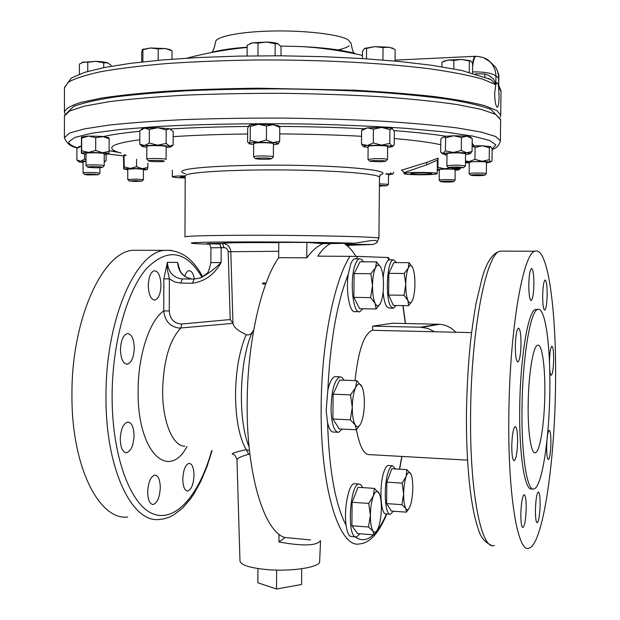<?xml version="1.0" encoding="UTF-8"?>
<svg xmlns="http://www.w3.org/2000/svg" width="620" height="620" viewBox="0 0 620 620"><rect width="100%" height="100%" fill="white"/><g stroke="black" fill="none" stroke-linecap="round" stroke-linejoin="round"><path stroke-width="0.93" d="M253.688 330.103L252.325 332.142C250.565 334.583 248.535 335.412 246.233 334.622C238.026 330.894 233.608 327.135 232.965 323.346L179.343 328.104C170.043 326.779 164.843 321.051 163.75 310.946L169.26 310.899C169.965 319.199 174.104 323.578 181.668 324.028L230.214 319.548L228.183 251.728C227.811 249.194 226.424 247.837 224.029 247.667L221.185 247.659L221.108 262.593C214.326 274.567 204.786 281.441 192.494 283.224L194.099 279.054L200.702 277.853C207.832 274.032 214.636 268.948 221.108 262.593L210.862 262.578C209.281 269.933 207.778 273.699 206.359 273.862L200.702 277.853L194.099 279.054L182.319 278.93L194.184 279.047M411.223 173.414L410.828 173.623C410.355 174.46 428.381 174.639 431.21 173.833L431.652 173.608C432.109 172.779 413.835 172.6 411.223 173.414M185.209 176.452L180.296 176.886L185.209 177.444M182.792 479.229C183.016 486.716 184.644 490.645 187.666 491.025C191.41 489.63 193.517 484.329 193.983 475.129C193.773 467.658 192.138 463.729 189.092 463.326C185.38 464.682 183.28 469.983 182.792 479.229M147.676 492.094C147.94 499.976 149.761 504.107 153.132 504.494C157.379 502.983 159.758 497.31 160.286 487.475C160.045 479.617 158.216 475.478 154.814 475.067C150.606 476.54 148.226 482.213 147.676 492.094M120.249 439.208C120.59 447.803 122.683 452.305 126.55 452.709C131.037 451.174 133.532 445.447 134.044 435.527C133.734 426.955 131.626 422.453 127.72 422.026C123.279 423.514 120.792 429.242 120.249 439.208M120.45 349.742C120.853 358.957 123.132 363.777 127.278 364.196C131.51 362.762 133.835 357.368 134.269 348.014C133.897 338.83 131.611 334.01 127.418 333.552C123.225 334.955 120.908 340.349 120.45 349.742M148.296 285.541C148.707 294.779 150.892 299.623 154.861 300.065C158.565 298.77 160.596 293.826 160.96 285.239C160.572 276.032 158.379 271.188 154.365 270.7C150.699 271.971 148.668 276.915 148.296 285.541M528.798 284.688C528.837 294.826 529.658 300.119 531.247 300.568C532.75 299.127 533.634 293.733 533.89 284.379C533.866 274.303 533.045 269.002 531.441 268.483C529.945 269.878 529.069 275.28 528.798 284.688M515.321 345.999C515.36 356.275 516.243 361.615 517.956 361.995C519.7 360.344 520.715 354.4 521.017 344.185C520.986 333.955 520.103 328.615 518.374 328.166C516.646 329.762 515.631 335.707 515.321 345.999M511.779 445.764C511.802 455.444 512.632 460.428 514.267 460.722C516.142 458.862 517.258 452.453 517.599 441.51C517.584 431.877 516.755 426.893 515.111 426.545C513.244 428.327 512.136 434.736 511.779 445.764M520.839 513.972C520.839 522.776 521.552 527.31 522.97 527.566C524.768 525.667 525.837 519.25 526.194 508.307C526.202 499.534 525.489 495 524.063 494.698C522.28 496.519 521.203 502.944 520.839 513.972M535.424 510.004C535.417 518.25 536.029 522.513 537.277 522.776C538.85 521.033 539.803 515.034 540.121 504.789C540.144 496.574 539.524 492.311 538.269 492.009C536.703 493.683 535.757 499.681 535.424 510.004M546.925 440.859L546.669 446.757C546.662 454.948 547.243 459.203 548.421 459.513C549.8 457.986 550.638 452.515 550.917 443.099C550.932 434.938 550.343 430.683 549.165 430.327C548.506 430.644 547.917 432.621 547.398 436.248M549.723 369.528C550.087 373.426 550.622 375.309 551.335 375.193C552.629 373.821 553.404 368.691 553.652 359.801C553.66 351.215 553.048 346.704 551.808 346.278C550.521 347.611 549.746 352.741 549.49 361.677M542.671 295.345C542.694 304.746 543.399 309.667 544.786 310.116C546.119 308.776 546.91 303.676 547.15 294.826C547.142 285.471 546.437 280.542 545.042 280.046C543.717 281.341 542.926 286.44 542.671 295.345M528.186 404.023C527.713 432.442 531.224 454.817 535.424 452.732C540.09 451.631 544.515 422.863 544.825 394.088C545.298 366.645 542.012 343.24 537.556 345.231C533.154 345.999 528.496 374.108 528.186 404.023M396.118 305.482L393.514 308.21L390.972 306.644C384.888 298.879 386.973 259.834 393.429 259.819L396.676 262.609M392.801 308.202L389.244 308.14L386.671 306.567C384.904 303.777 383.733 298.879 383.137 291.865M129.185 180.955L127.751 179.498L136.113 179.11L143.414 179.73L141.972 181.149M127.751 179.498L127.782 169.159L136.137 168.718L143.437 169.4L143.414 179.73M135.16 181.451L129.239 181.001L136.013 180.637L141.933 181.18L135.16 181.451M379.417 185.326L386.996 185.767L379.409 186.078M470.696 175.204L469.139 173.647C471.572 173.011 476.602 172.856 484.243 173.181L486.359 173.577L484.755 175.166M469.139 173.631L469.278 162.324C471.704 161.611 476.741 161.433 484.383 161.797L486.499 162.239L486.359 173.577M483.026 174.832L484.708 175.22C482.221 175.677 478.136 175.778 472.456 175.522L470.758 175.266C472.146 174.716 476.238 174.569 483.026 174.832M440.634 181.644L439.193 180.188C438.689 179.575 453.414 179.444 454.956 180.056L453.654 181.637M439.193 180.18L439.309 169.671C438.805 168.981 453.53 168.834 455.08 169.508L455.134 180.164M453.507 181.536L453.615 181.675C449.732 182.156 445.454 182.179 440.797 181.738L440.688 181.691C439.34 181.172 452.127 181.017 453.507 181.536M255.378 158.55L253.58 156.713L255.789 156.194C261.082 155.628 273.738 156.124 273.358 156.875L271.537 158.697M253.58 156.697L253.658 143.553L255.866 142.98C261.16 142.337 273.823 142.879 273.443 143.716L273.358 156.875M257.192 158.131C265.042 157.79 269.801 157.999 271.452 158.782L269.677 159.1C263.322 159.433 258.587 159.286 255.479 158.65L257.192 158.131M448.555 167.617L446.881 165.935C447.919 165.385 451.957 165.145 458.994 165.207L465.418 165.873L463.69 167.586M446.881 165.92L447.02 153.714C448.058 153.101 452.096 152.83 459.133 152.892L465.558 153.628L465.418 165.873M458.443 167.036L463.628 167.648L453.817 168.152L448.632 167.695C448.872 167.214 452.143 166.989 458.443 167.036M369.768 161.184L368.001 159.394L375.1 158.619C382.276 158.55 386.407 158.813 387.5 159.41L385.687 161.223M368.001 159.379L368.117 146.459C368.365 146.025 370.737 145.731 375.224 145.584C382.401 145.506 386.531 145.801 387.624 146.459L387.5 159.41M375.573 160.565C382.044 160.518 385.392 160.766 385.617 161.293L379.858 161.82L369.861 161.278C369.536 160.921 371.434 160.681 375.573 160.565M87.668 167.075L85.994 165.385C85.459 164.688 99.332 164.68 103.168 165.377L104.207 165.71L102.533 167.353M85.994 165.377L86.01 153.404C85.475 152.613 99.347 152.597 103.191 153.38L104.222 153.752L104.207 165.71M88.552 167.346L87.738 167.152C86.203 166.54 98.301 166.462 101.688 167.067L102.478 167.408C99.053 167.904 94.41 167.881 88.552 167.346M84.615 174.476L83.065 172.918C84.576 172.43 88.877 172.337 95.976 172.639L99.921 173.205L98.379 174.724M83.065 172.91L83.08 161.828L86.002 161.378M87.877 174.933L84.669 174.538C85.366 174.096 88.862 174.003 95.154 174.259L98.332 174.77L87.877 174.933M148.567 160.921L146.832 159.061C147.219 158.092 166.548 158.449 166.106 159.41L166.067 159.487M146.87 146.405L146.87 146.274C147.25 145.196 166.594 145.568 166.152 146.645L166.152 146.661M148.591 160.867C148.986 160.053 165.61 160.425 164.308 161.208L164.261 161.239C163.455 161.929 149.614 161.727 148.66 161.014L148.591 160.867M401.38 170.267L426.676 162.44L438.061 158.154M438.27 158.302L437.379 160.169L426.583 164.85L404.651 172.445L404.046 172.554L401.923 170.12M404.643 173.282C408.704 171.972 438.061 172.251 437.232 173.584L436.511 173.941C431.923 175.227 403.372 174.933 404.031 173.608L404.643 173.282M185.202 177.994C177.281 177.762 172.98 177.359 172.314 176.785L172.383 176.677C173.538 176.181 177.816 175.91 185.217 175.879M501.007 91.388L498.596 86.715L499.085 96.557C498.992 102.804 498.441 106.361 497.434 107.214L497.054 107.151C495.613 105.547 494.814 100.998 494.659 93.496L495.783 84.653L482.259 79.019C469.084 75.346 451.654 71.943 429.97 68.828C383.431 62.93 318.75 59.559 254.719 59.993C223.099 60.512 193.533 61.713 166.036 63.604C140.391 65.844 118.637 68.541 100.766 71.703C85.436 75.051 74.563 78.585 68.138 82.297L64.434 87.877L64.418 111.77M495.837 84.49L496.891 82.817C497.604 82.631 498.154 83.855 498.565 86.482L498.674 78.105L495.946 76.012L495.783 84.653M498.581 86.606L498.891 78.205L497.767 71.703L495.729 67.417L490.73 62.356M211.87 52.049C212.986 51.77 214.21 48.468 215.543 42.152C215.016 36.727 239.684 31.636 272.676 31.016C305.621 30.349 339.078 34.379 348.084 39.75L351.013 43.284M349.122 45.895C346.688 47.562 342.38 49.042 336.203 50.328M230.144 49.437L228.416 49.026M210.978 52.63C219.007 50.181 231.066 48.36 247.155 47.166M500.162 117.118L500.704 115.173L497.007 110.647L484.817 105.687C472.44 102.432 455.654 99.394 434.457 96.581C410.905 93.977 384.199 91.853 354.33 90.202L258.865 88.203C226.734 88.552 196.618 89.52 168.516 91.101C142.298 92.985 120.017 95.302 101.695 98.038L80.569 102.478C70.742 105.64 65.356 108.857 64.418 112.127L64.922 113.685M247.202 399.606L247.163 403.682M508.857 414.028C509.71 328.817 523.226 252.689 534.998 251.216C548.165 246.016 556.799 313.232 555.505 386.469C554.675 462.993 542.895 544.104 529.1 548.142C517.886 554.024 507.579 494.628 508.857 414.028M355.035 380.61C358.29 350.339 364.079 333.576 372.411 330.305L436.573 331.801M383.175 277.721C384.199 267.274 386.121 261.322 388.949 259.858L387.562 257.509L388.453 257.571M522.025 407.704C522.544 357.174 530.441 310.612 537.664 309.488C545.251 306.226 550.622 345.875 549.832 391.096C549.32 438.449 542.058 486.839 534.099 488.893C527.217 492.412 521.25 455.63 522.025 407.704M531.929 488.762C524.985 492.272 518.948 455.499 519.731 407.611C520.242 357.104 528.201 310.574 535.494 309.458L537.153 309.481M362.871 308.745L359.794 311.721C352.78 314.58 349.324 278.473 355.392 264.135C356.647 260.919 358.027 259.129 359.53 258.765L361.569 259.323L363.467 261.81M358.856 311.697L355.159 311.628C349.773 313.55 345.596 291.54 348.269 274.234L350.695 264.112C351.966 260.896 353.353 259.106 354.88 258.749L355.834 258.749M342.194 429.087L338.66 432.287C334.397 432.039 331.871 424.917 331.065 410.921C331.219 391.6 334.149 380.231 339.838 376.805L342.085 377.464L344.115 380.215M337.582 432.233L333.831 432.039C331.219 432.311 329.135 429.218 327.569 422.77L326.151 410.704L327.833 390.244C329.708 381.959 332.095 377.417 335.002 376.635L336.094 376.673M359.902 533.797L356.454 537.106L354.725 536.587C346.719 531.991 350.61 483.646 358.864 483.995L360.863 484.708L362.685 487.614M355.562 537.036L350.091 536.222C348.269 534.735 346.944 531.139 346.115 525.427C343.612 509.245 348.727 483.623 354.26 483.701L355.167 483.755M393.344 511.221L390.476 514.205C385.121 516.096 383.276 487.483 387.903 473.068C389.283 468.526 390.786 466.085 392.413 465.736L395.576 468.96M389.794 514.158L386.214 513.903C380.812 515.778 378.936 487.204 383.602 472.804C385.005 468.271 386.524 465.829 388.167 465.488L388.864 465.527M262.516 283.472L262.71 283.983L265.592 284.022C265.112 282.534 264.081 282.348 262.516 283.472M140.159 250.294L133.029 250.279C102.804 251.72 71.331 319.277 71.951 394.886C71.339 466.395 99.138 520.722 127.728 517.01M355.896 256.339C352.563 250.736 348.959 246.721 345.092 244.303L372.527 244.474C381.548 241.986 376.069 239.529 370.078 240.754L354.803 243.226L322.989 243.66C317.494 246.001 312.092 250.72 306.784 257.812L278.667 257.695C261.074 282.464 247.287 342.798 247.163 403.612C246.435 474.269 264.104 531.332 284.65 537.47L310.597 539.95M331.01 243.373C326.538 245.427 322.121 249.674 317.75 256.137L357.817 256.401L356.182 258.757M236.979 459.8C235.871 456.157 234.453 454.289 232.717 454.204C230.64 453.654 235.135 452.143 246.202 449.678L249.488 450.616M249.93 454.445L248.76 454.243C240.886 456.46 236.964 458.335 236.979 459.87L239.979 560.961C240.731 564.929 249.356 567.773 265.872 569.493C290.733 571.911 320.331 567.339 319.649 561.511L319.649 561.418M467.519 460.125L369.938 454.646C364.134 455.134 359.639 446.826 356.461 429.707M434.465 331.716L427.668 328.391L420.624 327.221L372.628 326.151L372.589 330.274M372.628 326.151L392.654 323.237L439.75 324.283C446.051 324.888 451.414 327.546 455.832 332.25M387.562 257.509L357.817 256.401M322.989 243.66L306.892 242.435L278.775 242.428L278.667 257.695M347.347 244.451L345.658 243.218M320.447 540.733C316.595 545.848 302.769 546.267 278.977 541.989L278.946 534.177M220.464 244.086C202.934 243.722 202.647 243.49 219.596 243.381L222.448 243.381C227.362 243.831 230.152 246.559 230.81 251.557L232.965 323.346M346.038 244.923L348.541 245.117L348.525 246.923M194.339 278.806C193.254 273.397 191.472 270.708 188.984 270.723C187.263 271.041 185.845 272.885 184.744 276.257M187.031 446.532C168.322 481.515 137.237 451.848 138.113 391.057C137.989 355.26 149.645 320.3 163.75 310.946L163.858 278.814L167.408 262.306L167.323 269.46L169.369 278.829L169.26 310.899M192.494 283.224L180.691 283.092L182.319 278.93L180.683 278.798C172.476 276.923 168.051 271.428 167.408 262.306L177.63 262.462L180.056 270.878M306.892 242.435L306.784 257.812M177.63 262.462L178.668 267.437C180.8 273.831 184.814 277.566 190.704 278.659C182.621 276.822 178.258 271.421 177.63 262.462M278.767 242.653C246.729 242.451 220.712 242.808 222.448 243.381L224.029 247.667M232.942 323.175L230.214 319.548M163.858 278.814L169.369 278.829L174.716 281.961L180.691 283.092M246.233 334.622C239.467 350.378 235.894 370.233 235.499 394.188C235.67 418.872 239.235 437.371 246.202 449.678L248.76 454.243M278.977 541.989L284.681 537.804M386.609 503.603L386.818 482.143L402.117 483.112L403.636 493.993L401.892 504.657L386.609 503.603L391.352 511.082L406.449 512.151L409.099 508.268M401.892 504.657L405.805 508.539L406.449 512.151M386.818 482.143L391.77 468.728L406.89 469.635L406.139 476.424L402.117 483.112M411.006 474.254L406.89 469.635M406.139 476.424C407.72 472.231 409.246 471.324 410.719 473.696L410.773 473.781C412.145 476.617 412.819 481.384 412.804 488.103C412.68 494.985 411.874 500.743 410.393 505.385L409.448 507.664C408.169 510.02 406.953 510.314 405.805 508.539C404.349 505.858 403.628 501.007 403.636 493.993C403.767 486.894 404.604 481.035 406.139 476.424M351.897 525.76L352.106 502.27L368.714 503.417L370.373 515.344L368.497 527.015L351.897 525.76L357.608 533.619L373.984 534.882L377.177 530.24M368.497 527.015L373.015 531.107L373.984 534.882M352.106 502.27L358.019 487.312L374.418 488.374L373.349 495.961L368.714 503.417M379.409 493.799L374.418 488.374M378.836 492.691L379.153 493.257C380.641 496.403 381.378 501.417 381.354 508.292C381.222 515.809 380.269 522.156 378.51 527.333L377.557 529.55C375.976 532.51 374.465 533.029 373.015 531.107C371.264 528.279 370.38 523.024 370.373 515.344C370.528 507.563 371.512 501.107 373.349 495.961C375.24 491.28 377.069 490.188 378.836 492.691M356.384 429.792L339.225 428.939L332.917 419.004L350.323 419.825L355.221 424.94L356.384 429.792L360.577 424.041M332.917 419.004L333.118 394.173L350.54 394.878L352.284 407.441L350.323 419.825M333.118 394.173L339.636 380.045L356.818 380.68L355.547 387.795L350.54 394.878M362.034 386.888L356.818 380.68M364.389 403.295C364.25 411.207 363.204 417.64 361.266 422.584L360.894 423.421C358.965 427.226 357.074 427.73 355.221 424.94C353.276 421.406 352.3 415.578 352.284 407.441C352.447 399.233 353.532 392.692 355.547 387.795C357.624 383.416 359.647 382.819 361.599 386.012L361.677 386.159C363.49 389.848 364.397 395.56 364.389 403.295M380.478 266.84L380.974 267.809C382.656 271.87 383.501 277.683 383.493 285.254C383.354 292.826 382.401 298.708 380.641 302.893L380.61 302.955C378.781 306.66 376.96 306.799 375.147 303.366L376.1 308.977L359.615 308.683L353.896 297.36L354.105 273.56L360.034 261.787L376.542 261.88L375.48 267.762L370.83 273.707L372.504 285.68C372.651 277.845 373.643 271.87 375.48 267.762C377.154 264.5 378.82 264.197 380.478 266.84L376.542 261.88M375.147 303.366C373.387 299.398 372.512 293.5 372.504 285.68L370.613 297.608L375.147 303.366M380.843 267.53L380.424 266.732M376.1 308.977L380.354 303.474M353.896 297.36L370.613 297.608M354.105 273.56L370.83 273.707M280.713 46.089L300.491 46.547C325.988 47.771 344.48 50.251 355.973 53.986M472.618 63.535C473.223 59.194 474.052 56.784 475.114 56.312L475.695 56.358M498.805 85.126L498.589 86.653M476.3 56.281L475.873 56.281C474.463 56.947 473.37 60.396 472.587 66.635M472.518 71.904C484.53 71.781 492.342 73.152 495.946 76.012C495.775 70.285 493.729 65.487 489.815 61.628L483.499 57.652M485.088 76.981L484.577 73.958C490.97 75.64 494.714 79.182 495.806 84.576M495.791 84.615L490.939 79.538L488.459 78.368L490.939 79.538L461.629 70.432L431.9 65.294L399.675 61.512L362.692 58.575L322.322 56.637L280.248 55.8L238.281 56.11L198.222 57.544L161.712 60.016L130.107 63.395L104.354 67.518L84.948 72.261L71.393 77.973L64.434 87.567M498.844 85.297L501.014 90.923L500.704 115.173M275.102 55.777L275.179 43.741L277.721 43.64L281.069 46.554L281.007 55.8M257.959 55.823L258.036 43.067L266.623 42.051L275.179 43.741M247.101 55.947L247.163 45.245L252.58 42.811L258.036 43.067M278.147 43.811L277.675 43.609C275.396 42.795 271.707 42.276 266.623 42.051L252.58 42.811L249.651 43.819M472.51 73.02L472.626 63.395L470.479 60.682L469.379 60.969L469.247 72.184M453.809 68.859L453.902 60.388L461.668 59.427L469.379 60.969M441.921 66.797L441.975 62.248L447.927 60.07L453.902 60.388M470.82 60.806L461.668 59.427L447.927 60.07L443.618 61.365M395.041 61.07L395.149 49.507L389.135 47.205L383.044 47.554L382.928 60.024M366.482 58.823L366.575 48.391L374.805 46.647L383.044 47.554M362.452 58.559L362.522 51.15L364.545 48.461L366.575 48.391M393.251 48.515L389.135 47.205L374.805 46.647L364.738 48.345M87.753 71.424L87.769 62.287L95.759 61.341L103.726 62.852L107.4 62.806L111.026 65.193L111.019 66.286M103.718 67.65L103.726 62.852M79.414 74.16L79.422 64.085L83.576 61.961L87.769 62.287M108.547 63.31L107.4 62.806C104.85 62.047 100.975 61.55 95.759 61.341L82.282 62.372M81.871 62.55L82.483 62.264M158.17 60.326L158.208 48.887L165.153 48.538L171.523 50.561M172.004 59.187L172.035 50.809M142.879 61.853L142.91 49.716L150.544 47.988L158.208 48.887M141.685 61.992L141.709 52.421L142.313 49.77L142.91 49.716M142.616 49.437L150.544 47.988L165.153 48.538L170.082 49.647L172.011 50.77M171.267 50.437L170.082 49.647M109.143 138.772L108.965 137.834L103.695 136.516L95.72 137.679L88.683 136.059L102.463 136.4L109.143 138.772L109.12 151.412L102.432 152.737L95.705 150.412L95.72 137.679M171.151 129.502L169.709 128.797L166.175 129.882L157.767 127.712L169.709 128.797L173.189 131.579L173.143 144.979L169.648 146.15L166.129 143.445L166.175 129.882M368.11 147.459L363.514 146.7C362.692 146.243 363.971 145.847 367.342 145.499L381.54 145.142L392.003 146.111L389.817 143.375L381.54 145.142L373.287 142.957L367.342 145.499L361.483 144.103L361.607 130.464L367.497 127.859L381.711 127.425L373.411 129.177L367.497 127.859L363.413 128.859M470.239 153.628L472.06 151.466L466.666 152.815L461.272 150.443L453.313 152.497L445.431 150.815L445.579 137.849L453.507 135.772L466.868 136.129L461.427 137.423L453.507 135.772L445.989 136.261L441.858 137.826L440.812 139.384L440.665 152.195L443.013 153.357L442.618 153.938L447.005 154.605L445.261 155.139M490.792 146.645L492.14 149.009L491.993 160.898L490.591 162.022L489.211 159.712L482.065 161.278L474.959 159.379L475.106 147.343L482.259 145.785L490.784 146.638L489.358 147.692L482.259 145.785L472.13 145.956M123.938 155L124.969 154.69M78.88 146.669L81.259 146.111L76.911 148.327L76.895 159.999L78.856 161.758M81.507 136.958L88.683 136.059L81.669 138.09L81.468 137.035L81.375 153.264L86.01 154.256M142.073 128.859L144.561 128.138L157.767 127.712L149.319 129.441L144.561 128.138L139.841 130.712L139.802 144.173L142.011 146.281M248.922 125.48L249.093 125.372C250.302 124.814 253.394 124.442 258.377 124.264L273.164 124.667L278.496 125.899M389.817 143.375L389.949 129.634L381.711 127.425C387.066 127.596 390.561 127.968 392.181 128.534L392.607 128.782M472.06 151.466L472.215 138.555L466.868 136.129L470.394 136.981M146.839 147.32L142.267 146.506C141.577 146.134 142.329 145.816 144.514 145.553L157.705 145.189L149.281 143.034L144.514 145.553L139.802 144.173M166.129 143.445L157.705 145.189L169.648 146.15L170.756 146.948L166.152 147.63M149.281 143.034L149.319 129.441M170.965 146.777L173.143 144.979M76.895 159.999L80.716 161.262L79.019 161.905L83.08 162.556M86.002 159.743L84.568 159.146L80.716 161.262L86.002 160.983M104.207 162.192L106.082 160.634L104.214 161.634M84.568 159.146L84.576 154.101M106.082 160.634L106.09 154.473M95.705 150.412L88.668 152.427L81.662 150.784L81.453 153.272C81.763 152.838 84.165 152.559 88.668 152.427L102.432 152.737C106.718 153.07 108.818 153.458 108.748 153.892L109.12 151.412M104.222 154.613L108.709 153.938M81.662 150.784L81.669 138.09M389.949 129.634L392.181 128.534L394.336 131.347L394.204 144.925L392.003 146.111L392.274 146.708L387.608 147.475M373.287 142.957L373.411 129.177M361.483 144.103L363.281 146.529M361.607 130.464L362.537 129.603M465.55 154.527L470.014 153.806C470.65 153.427 469.534 153.101 466.666 152.815L453.313 152.497L443.013 153.357L445.431 150.815M461.272 150.443L461.427 137.423M445.579 137.849L443.765 136.702M472.215 138.555L471.316 137.772M266.399 140.035L266.484 126.015L258.377 124.264L250.286 126.526L249.085 125.38L247.674 128.325L247.589 142.096L248.876 143.282C249.922 142.77 253.053 142.43 258.269 142.267L273.048 142.631L266.399 140.035L258.269 142.267L250.209 140.476L248.992 143.77L253.65 144.592M278.31 143.902L279.674 141.221L273.048 142.631C277.256 143.026 278.954 143.483 278.163 144.003L273.435 144.77M250.209 140.476L250.286 126.526M266.484 126.015L273.164 124.667L279.767 127.325L278.837 126.193M279.674 141.221L279.767 127.325M455.25 170.306L459.133 169.756L456.15 169.028L437.278 169.175M459.25 169.655L460.675 168.043M460.35 168.067L456.15 169.028L453.228 168.136M439.301 170.329L437.271 170.159M449.407 167.881L444.649 168.78L437.883 167.307L437.294 168.214M437.883 167.307L437.983 158.596M486.491 163.006L490.591 162.022L482.065 161.278L465.457 162.053M465.457 162.611L469.27 163.083M489.211 159.712L489.358 147.692M474.959 159.379L469.309 161.541L465.473 160.991M475.106 147.343L472.122 146.274M379.432 183.853L388.43 184.342L387.035 185.729M385.547 173.933L388.523 174.367L388.43 184.342M388.515 174.964L391.902 174.158L386.834 173.662M393.615 172.174L393.134 173.67L391.902 174.158L390.592 172.856M124.023 154.938L123.512 157.147L123.729 168.996L127.774 169.795M124.271 166.974L123.876 169.043L130.386 168.423L124.271 166.974L123.969 154.984M143.437 170.043L147.312 169.524L142.197 168.663L130.386 168.423L136.532 166.718L136.547 159.201M147.312 169.524L147.831 167.47L142.197 168.663L136.532 166.718M126.201 155.194L124.294 156.038M147.831 167.47L147.847 163.138M257.943 568.548L257.858 582.784L276.52 589L276.652 570.082M301.7 568.765L301.584 584.49L276.52 589M408.572 305.691L393.382 305.435L388.632 295.058L388.849 273.342L393.801 262.593L409.014 262.671L408.278 268.049C409.603 265.205 410.936 264.817 412.269 266.894L412.858 268.088C414.261 271.8 414.95 277.117 414.935 284.038C414.811 290.966 414.005 296.337 412.525 300.15L412.292 300.677C410.804 303.591 409.355 303.544 407.945 300.545C406.488 296.91 405.767 291.532 405.767 284.394C405.906 277.249 406.743 271.8 408.278 268.049L404.24 273.474L405.767 284.394L404.023 295.275L407.945 300.545L408.572 305.691L412.083 301.088M388.949 259.858L389.864 259.803M412.548 267.398L409.014 262.671M388.849 273.342L404.24 273.474M388.632 295.058L404.023 295.275M181.668 324.028L180.862 328.058C169.632 339.783 163.556 360.522 162.626 390.29C162.3 421.461 172.91 446.679 184.954 446.183M500.642 119.916L495.775 114.46L481.321 109.376L457.087 104.548C436.232 101.533 411.2 98.952 381.974 96.798C350.874 94.976 318.099 93.822 283.642 93.326C249.162 93.248 216.287 93.86 185.008 95.162C155.566 96.836 130.278 99.006 109.143 101.68L84.49 106.121L69.642 110.98L64.434 115.987L64.403 137.439M64.418 116.188L64.465 115.483L73.493 106.469C82.863 102.943 96.619 99.789 114.762 97.015C135.447 94.426 159.797 92.334 187.806 90.729C217.442 89.466 248.542 88.846 281.092 88.877C313.666 89.303 344.867 90.35 374.674 92.031C402.899 94.023 427.513 96.456 448.508 99.332C466.992 102.37 481.104 105.71 490.846 109.368L500.65 119.528L500.379 140.779L495.496 136.423L481.043 132.052L456.824 127.883C435.976 125.279 410.944 123.039 381.742 121.163C350.656 119.575 317.905 118.552 283.479 118.087C249.023 117.994 216.163 118.482 184.907 119.575C155.488 120.977 130.216 122.814 109.097 125.085L84.467 128.867L69.626 133.021L64.403 137.733C66.611 143.422 70.928 146.824 77.345 147.924M109.12 150.714L119.063 152.512M139.818 139.763C122.636 142.058 113.344 144.553 111.933 147.242C110.98 149.273 114.072 151.226 121.195 153.117M440.75 144.747C430.753 142.437 415.261 140.36 394.266 138.531M361.553 136.284C336.071 134.897 308.799 134.106 279.721 133.912M247.636 133.99C219.581 134.323 194.758 135.214 173.166 136.656M379.742 175.049C394.088 171.469 359.499 166.687 301.669 165.447C243.924 164.153 186.62 167.067 182.319 170.996C181.079 171.911 182.125 172.825 185.465 173.724M492.14 149.095L495.884 144.879L489.56 140.453L472.432 136.051L444.424 131.928L406.364 128.379C376.518 126.372 343.868 124.93 308.411 124.054C254.495 123.209 201.019 124.124 157.162 126.558L119.327 129.557L91.605 133.277L74.795 137.439L68.828 141.779C68.572 143.863 71.447 145.878 77.469 147.824M426.583 164.85L426.676 162.44M379.487 177.475L379.494 177.374C379.952 174.073 339.101 170.547 287.486 169.981C235.887 169.392 189.96 171.972 185.744 175.266L185.209 176.018L185.14 194.44M503.355 251.147L500.162 251.139C486.615 252.603 471.332 327.988 470.619 412.354C469.41 492.156 481.438 551.126 494.311 545.445M386.849 513.949C378.828 533.185 369.776 543.159 359.701 543.872C339.597 549.087 320.137 488.498 321.16 406.875C321.447 343.348 334.211 280.542 350.006 256.262M405.348 323.508L402.829 305.598M399.482 469.193L401.791 456.436M355.306 537.013C361.336 541.221 367.342 540.493 373.333 534.827M376.526 531.348C380.037 526.954 383.346 521.141 386.454 513.918M327.569 422.77C329.15 470.347 335.327 504.571 346.115 525.427M184.969 236.917C186.132 235.956 206.731 235.399 246.776 235.259C308.907 235.088 381.874 236.863 378.913 238.266L379.494 177.374L380.045 175.297M354.803 243.226C332.072 242.482 286.231 241.901 249.093 241.909C191.332 241.893 174.832 243.172 208.948 244.179M212.056 450.732L207.026 466.504L201.081 480.795L194.277 493.311L190.565 498.821L182.543 508.144L173.74 514.941L169.058 517.266L164.23 518.793L159.317 519.459C131.944 523.327 105.346 468.596 105.997 396.374C105.485 320.021 135.733 251.797 164.664 250.348L171.484 250.364M202.05 277.295C185.915 250.271 167.276 247.496 146.15 268.964C126.72 291.749 112.181 343.503 112.104 396.149C111.933 456.475 130.735 505.889 153.489 514.019C176.312 522.443 199.578 493.993 211.691 450.67M348.269 274.234C336.993 302.568 330.181 341.233 327.833 390.244M252.325 332.142C239.266 360.127 237.545 420.213 249.085 446.741M219.596 243.381L221.185 247.659L210.932 247.814L210.862 262.578M228.183 251.728L278.713 251.278M321.013 243.226L326.934 243.373M348.541 245.311L372.527 244.474M420.624 327.221L438.317 324.214M475.416 73.819L484.577 73.958M109.965 150.885L116.808 151.753M106.098 153.706L123.675 155.93M139.841 131.293C124.008 132.843 111.957 134.579 103.695 136.516M248.31 126.457C219.558 126.743 193.556 127.581 170.299 128.968M363.529 128.735C336.916 127.379 308.768 126.604 279.085 126.41M445.989 136.261C432.721 134.121 415.385 132.246 393.979 130.634M474.13 145.832L472.161 143.251M187.666 491.025L187.038 490.978M153.132 504.494L152.388 504.44M126.55 452.709L125.666 452.654M127.278 364.196L126.379 364.165M154.861 300.065L154.078 300.057M535.424 452.732L534.448 452.678M166.106 159.41L166.152 146.645M500.379 140.779C499.263 145.367 496.512 148.25 492.14 149.435M437.379 160.169L437.232 173.584M395.048 60.124L475.873 56.281C482.678 56.862 487.328 58.644 489.815 61.628L495.721 67.41C500.425 76.291 498.317 77.144 498.891 78.205M362.483 55.444C342.077 50.701 321.408 47.732 300.491 46.547C317.231 47.322 330.987 48.647 341.76 50.522L354.237 53.041C353.26 52.77 352.183 49.461 351.013 43.098M247.147 47.477C226.749 49.352 206.646 52.917 186.845 58.179M534.998 251.216L500.162 251.139C492.66 253.014 486.669 261.911 482.189 277.83L476.416 301.591C474.199 313.673 472.254 326.918 470.572 341.326C468.255 363.863 466.891 387.322 466.48 411.711C465.899 462.768 470.642 507.958 478.291 528.968C480.283 536.695 484.569 542.105 491.141 545.197M471.58 332.615L372.411 330.305M405.511 323.508L403.031 305.598M389.662 259.803L388.446 257.556M401.946 456.444L399.652 469.2M537.664 309.488L535.494 309.458M359.53 258.765L354.88 258.749M339.838 376.805L335.002 376.635M358.864 483.995L354.26 483.701M133.029 250.279L164.664 250.348C180.296 249.573 192.967 258.401 202.678 276.83M184.969 236.879L185.14 194.517M319.649 561.511L320.54 540.741M178.816 267.933L178.668 267.437M210.932 247.814C210.01 244.939 209.242 243.644 208.607 243.916M376.759 242.8L378.913 238.266M392.413 465.736L388.167 465.488M422.135 327.298L439.75 324.283M250.55 43.361L250.069 43.625M444.424 60.907L443.029 61.698M392.166 47.926L393.096 48.445M143.429 49.042L142.67 49.445M172.337 170.175L172.314 176.77M404.046 172.554L404.031 173.592M108.484 154.07L123.675 155.953M146.808 159.115L146.839 146.343M142.313 128.658L141.05 129.712M99.921 173.205L99.928 167.718M79.035 146.545L78.05 147.358M392.491 146.522L393.188 145.925M363.676 128.642L361.863 130.184M442.393 153.744L441.657 153.109M470.138 136.764L472.177 138.508M278.171 125.612L279.333 126.627M392.282 174.398L392.793 173.964M393.429 259.819L389.143 259.803"/></g></svg>
